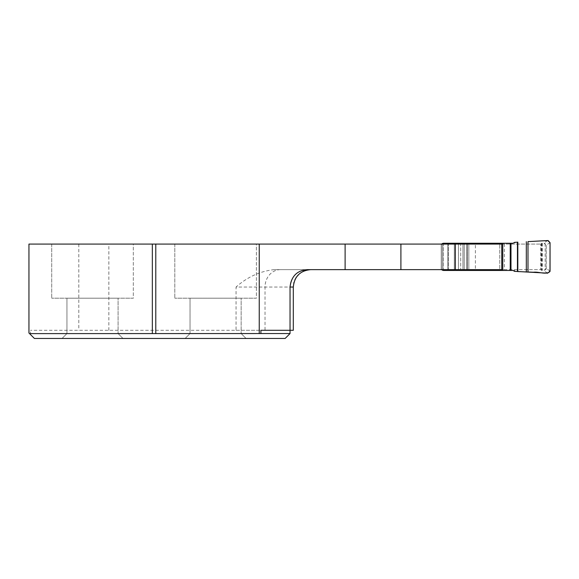 <?xml version="1.0" encoding="UTF-8"?>
<svg xmlns="http://www.w3.org/2000/svg" width="579" height="579" viewBox="0 0 579 579"><rect width="100%" height="100%" fill="white"/><g stroke="black" fill="none" stroke-linecap="round" stroke-linejoin="round"><path stroke-width="0.43" stroke-dasharray="2.9 2.17" d="M236.058 330.291L293.307 330.291L293.307 287.046L236.058 287.046C247.226 277.088 259.877 271.283 273.997 269.64L307.449 269.64A17.406 17.406 0 0 0 290.043 287.046L290.043 330.291L30.455 330.291L236.058 330.291L236.058 287.046M260.905 330.291L290.043 330.291M133.315 244.077L51.719 244.077L133.315 244.077L51.719 244.077L133.315 244.077L133.315 298.199L51.719 298.199L133.315 298.199L51.719 298.199L133.315 298.199L133.315 244.077M256.396 244.077L174.8 244.077L256.396 244.077L174.8 244.077L256.396 244.077L256.396 298.199L174.8 298.199L256.396 298.199L174.8 298.199L256.396 298.199L256.396 244.077M273.997 269.64L475.395 269.64L475.395 244.077L540.779 244.077L441.263 244.077L460.718 244.077L460.718 269.64L460.718 244.077L501.761 244.077L501.761 269.64L499.749 269.64L499.749 244.077L499.749 269.64L458.467 269.64L458.467 244.077L458.467 269.64L448.501 269.64L448.501 244.077L448.501 269.64L442.349 269.64L442.349 244.077L442.349 269.64L441.263 269.64L443.434 269.64L443.434 244.077M475.395 244.077L28.95 244.077L28.95 333.012L29.551 333.613M443.434 269.64L540.779 269.64L540.779 244.077L540.779 269.64L504.367 269.64L504.367 244.077M475.395 269.64L504.367 269.64M305.763 270.357L310.713 269.64L307.449 269.64A17.406 17.406 0 0 0 290.043 287.046M293.937 282.414L294.964 279.635M296.397 277.146L301.362 272.369L303.034 271.428M441.263 269.64L441.263 244.077L441.263 269.64M290.043 333.555L30.455 333.555L30.455 330.291M30.455 333.555L29.543 333.598M285.15 338.454L34.393 338.454M185.135 338.454L246.061 338.454L185.135 338.454L246.061 338.454L185.135 338.454L190.035 333.555L241.161 333.555L190.035 333.555L241.161 333.555L246.061 338.454L241.161 333.555L190.035 333.555L185.135 338.454M62.054 338.454L122.98 338.454L62.054 338.454L122.98 338.454L62.054 338.454L66.954 333.555L118.08 333.555L66.954 333.555L118.08 333.555L122.98 338.454L118.08 333.555L66.954 333.555L62.054 338.454M118.08 298.199L66.954 298.199L118.08 298.199L118.08 333.555L118.08 298.199L66.954 298.199L118.08 298.199M241.161 298.199L190.035 298.199L241.161 298.199L241.161 333.555L241.161 298.199L190.035 298.199L241.161 298.199M514.557 271.341L514.825 270.458L513.03 270.458M514.825 270.458L443.434 270.458A2.178 2.178 0 0 1 441.263 268.28A2.178 2.178 0 0 0 441.741 269.64M441.741 244.077A2.178 2.178 0 0 0 441.263 245.438A2.178 2.178 0 0 1 443.434 243.26L513.03 243.26M441.263 245.438L441.263 268.28L441.263 245.438M546.243 268.28L546.243 245.438A2.178 2.178 0 0 0 545.157 243.549L544.065 243.26L546.221 245.141L546.243 268.28A2.178 2.178 0 0 1 545.157 270.169L544.065 270.458L546.243 268.28M550.05 242.688L546.221 245.141M547.676 240.546L543.442 243.26M547.676 273.172L543.442 270.458M550.05 271.03L546.221 268.576M514.557 242.377L514.825 243.26M108.852 330.291L108.852 244.077M468.838 269.64L468.838 244.077M467.376 269.64L467.376 244.077M466.775 269.64L466.775 244.077M464.235 269.64L464.235 244.077M454.312 269.64L454.312 244.077M447.791 269.64L447.791 244.077M462.939 244.077L462.939 269.64L462.939 244.077M78.809 244.077L78.809 330.291M280.482 269.64A17.406 15.452 90 0 0 265.03 287.046L265.03 330.291M542.328 243.26L542.328 270.458M541.828 243.26L541.828 270.458M541.264 243.26L541.264 270.458M468.838 243.26L468.838 270.458M467.376 243.26L467.376 270.458M466.775 243.26L466.775 270.458M464.235 243.26L464.235 270.458M454.312 243.26L454.312 270.458M447.791 243.26L447.791 270.458M443.434 243.26L443.434 270.458M545.157 243.549L545.157 270.169M51.719 244.077L51.719 298.199L51.719 244.077M174.8 244.077L174.8 298.199L174.8 244.077M66.954 298.199L66.954 333.555L66.954 298.199M190.035 298.199L190.035 333.555L190.035 298.199"/><path stroke-width="0.87" d="M290.043 287.046L293.307 287.046L293.307 330.291L260.905 330.291L260.905 333.555L290.043 333.555L290.043 287.046C291.338 276.183 297.136 270.386 307.449 269.64L310.713 269.64C300.183 270.632 294.385 276.429 293.307 287.046L293.937 282.414M29.543 333.598L34.393 338.454L28.95 333.012L28.95 244.077L455.304 244.077L455.304 269.64L345.113 269.64L345.113 244.077M455.304 269.64L501.761 269.64L501.761 244.077L455.304 244.077M307.449 269.64L345.113 269.64M294.964 279.635L296.397 277.146M303.034 271.428L305.763 270.357M29.551 333.613L260.905 333.555M34.393 338.454L285.15 338.454L290.043 333.555M152.335 333.613L152.335 244.077M155.78 333.613L155.78 244.077M527.99 272.108L527.99 241.609L547.676 240.546L550.05 242.688L550.05 271.03L547.676 273.172L514.557 271.341L513.03 270.458L443.434 270.458L442.349 270.169L442.349 269.64M442.349 244.077L442.349 243.549L443.434 243.26L513.03 243.26L514.557 242.377L517.821 242.152L517.821 271.565L533.498 272.253C538.586 271.457 546.135 275.17 549.999 271.479L550.05 242.688L548.118 240.56L527.99 241.609M441.741 269.64A2.178 2.178 0 0 0 442.349 270.169M442.349 243.549A2.178 2.178 0 0 0 441.741 244.077M460.718 270.458L460.718 269.64M460.718 244.077L460.718 243.26M400.907 269.64L400.907 244.077M259.247 333.613L259.247 244.077M510.982 270.458L510.982 243.26M510.237 270.458L510.237 243.26M502.767 270.458L502.767 243.26M501.761 270.458L501.761 243.26M499.749 270.458L499.749 269.64M499.749 244.077L499.749 243.26M462.939 270.458L462.939 269.64M462.939 244.077L462.939 243.26M458.467 270.458L458.467 269.64M458.467 244.077L458.467 243.26M448.501 270.458L448.501 269.64M448.501 244.077L448.501 243.26M526.318 272.05L526.318 241.667M517.821 271.565L517.821 242.152M517.445 271.537L517.445 242.181"/></g></svg>
